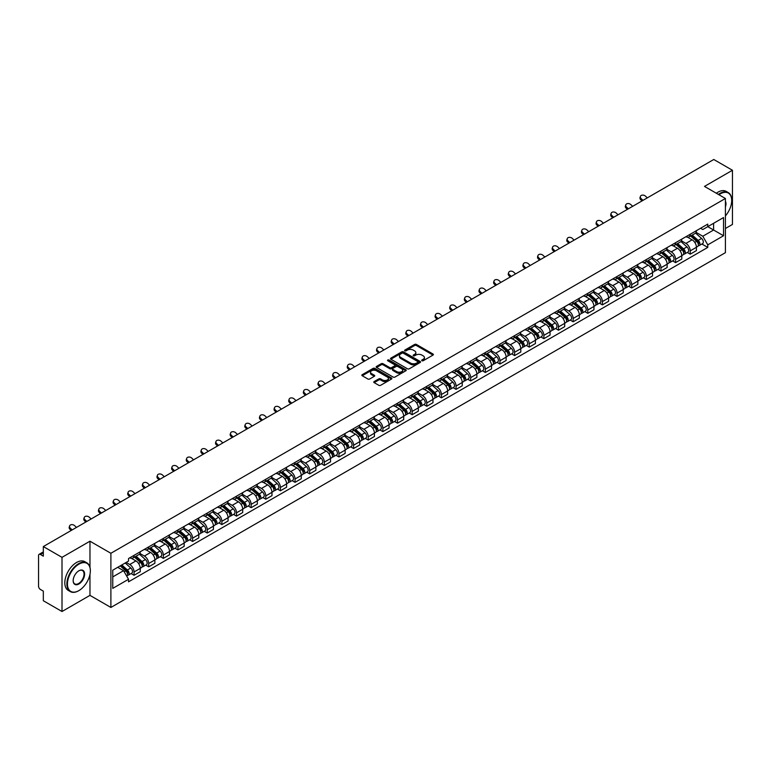 <?xml version="1.0" encoding="UTF-8"?>
<svg xmlns="http://www.w3.org/2000/svg" width="771" height="771" viewBox="0 0 771 771"><rect width="100%" height="100%" fill="white"/><g stroke="black" fill="none" stroke-linecap="round" stroke-linejoin="round"><path stroke-width="1.16" d="M421.93 360.732A0.916 0.53 0 0 0 423.221 360.732L433.003 355.084A1.301 0.752 0 0 0 433.389 354.554A1.301 0.752 0 0 0 433.003 354.024L416.427 344.454A1.301 0.752 0 0 0 414.586 344.454L404.804 350.101A0.916 0.53 0 0 0 406.086 350.844L407.358 350.111A4.163 2.409 0 0 1 413.246 350.111L414.634 350.911A4.163 2.409 0 0 1 415.848 352.617A4.163 2.409 0 0 1 414.634 354.313L413.362 355.046A0.916 0.53 0 0 0 414.653 355.788L415.916 355.055A4.163 2.409 0 0 1 421.814 355.055L423.192 355.855A4.163 2.409 0 0 1 424.416 357.561A4.163 2.409 0 0 1 423.192 359.257L421.93 359.99A0.916 0.53 0 0 0 421.93 360.732L421.93 359.99M374.157 381.558A1.301 0.752 0 0 0 373.771 382.098A1.301 0.752 0 0 0 374.157 382.628L378.812 385.307A1.301 0.752 0 0 0 380.652 385.307L391.514 379.033A1.301 0.752 0 0 0 391.899 378.503A1.301 0.752 0 0 0 391.514 377.973L374.937 368.403A1.301 0.752 0 0 0 373.097 368.403L362.235 374.677A1.301 0.752 0 0 0 361.85 375.207A1.301 0.752 0 0 0 362.235 375.737L367.844 378.985A1.301 0.752 0 0 0 369.695 378.985L374.34 376.296A1.301 0.752 0 0 0 374.725 375.766A1.301 0.752 0 0 0 374.34 375.236L371.555 373.627A3.479 2.014 0 0 1 370.533 372.2A3.479 2.014 0 0 1 372.682 370.35A3.479 2.014 0 0 1 376.479 370.784L387.399 377.086A3.479 2.014 0 0 1 388.411 378.503A3.479 2.014 0 0 1 386.261 380.363A3.479 2.014 0 0 1 382.464 379.93L380.652 378.879A1.301 0.752 0 0 0 378.812 378.879L374.157 381.558L374.157 382.628M110.889 553.279L89.966 541.203L62.008 557.346L43.33 546.562L713.782 159.491L732.45 170.266L704.492 186.409L725.415 198.484L110.889 553.279L110.889 607.452L725.415 252.657L725.415 198.484M407.445 368.779A1.301 0.752 0 0 0 409.285 368.779L420.156 362.505A1.301 0.752 0 0 0 420.542 361.975A1.301 0.752 0 0 0 420.156 361.435L403.58 351.865A1.301 0.752 0 0 0 401.739 351.865L390.868 358.139A1.301 0.752 0 0 0 390.492 358.669A1.301 0.752 0 0 0 390.868 359.209L407.445 368.779M388.054 360.934A0.916 0.53 0 0 1 388.979 361.059L388.979 359.98L405.835 369.704A1.301 0.752 0 0 1 406.221 370.234A1.301 0.752 0 0 1 405.835 370.774L394.974 377.048A1.301 0.752 0 0 1 393.123 377.048L376.547 367.468L376.547 366.408A1.301 0.752 0 0 0 376.171 366.938A1.301 0.752 0 0 0 376.547 367.468M376.547 366.408L381.202 363.729A1.301 0.752 0 0 1 383.042 363.729L389.769 367.603A1.301 0.752 0 0 0 391.61 367.603L394.694 365.82A1.301 0.752 0 0 0 395.07 365.29A1.301 0.752 0 0 0 394.694 364.76L387.697 360.722A0.916 0.53 0 0 1 388.979 359.98M62.008 557.346L62.008 611.509L43.33 600.734L43.33 591.145L40.429 589.468A2.65 1.532 -120 0 1 38.55 586.22L38.55 555.554A2.65 1.532 -120 0 1 39.099 554.339L43.33 551.901M725.415 228.495L732.45 224.438L732.45 170.266M62.008 611.509L89.966 595.366L110.889 607.452M43.33 546.562L43.33 556.151L40.429 554.474A2.65 1.532 -120 0 0 39.099 554.339M690.228 234.239A6.101 3.527 60 0 1 688.966 236.976L695.163 233.401A6.101 3.527 -120 0 0 696.425 230.664M681.439 240.812L685.911 243.395A6.101 3.527 60 0 1 690.228 250.864L696.425 247.289A6.101 3.527 -120 0 0 692.107 239.82L687.674 237.256M696.425 247.289L696.425 250.594L690.228 254.17L687.26 252.454M688.966 236.976A6.101 3.527 60 0 1 685.959 236.707M690.228 250.864L690.228 254.17M675.598 242.692A6.101 3.527 60 0 1 674.326 245.429L680.523 241.853A6.101 3.527 -120 0 0 681.786 239.116M672.63 260.906L675.598 262.622L681.786 259.046L681.786 255.741A6.101 3.527 -120 0 0 677.468 248.272L673.035 245.708M674.326 245.429A6.101 3.527 60 0 1 671.329 245.149M666.809 249.264L671.281 251.847A6.101 3.527 60 0 1 675.598 259.316L675.598 262.622M660.959 251.134A6.101 3.527 60 0 1 659.697 253.881L665.884 250.305A6.101 3.527 -120 0 0 667.146 247.568M657.991 269.358L660.959 271.074L667.146 267.498L667.146 264.193A6.101 3.527 -120 0 0 662.838 256.714L658.405 254.16M659.697 253.881A6.101 3.527 60 0 1 656.69 253.601M652.17 257.707L656.641 260.29A6.101 3.527 60 0 1 660.959 267.768L660.959 271.074M646.32 259.586A6.101 3.527 60 0 1 645.057 262.333L651.254 258.757A6.101 3.527 -120 0 0 652.517 256.011M643.351 277.811L646.32 279.526L652.517 275.951L652.517 272.645A6.101 3.527 -120 0 0 648.199 265.166L643.766 262.612M645.057 262.333A6.101 3.527 60 0 1 642.05 262.053M637.53 266.159L642.002 268.742A6.101 3.527 60 0 1 646.32 276.22L646.32 279.526M631.69 268.038A6.101 3.527 60 0 1 630.418 270.775L636.615 267.2A6.101 3.527 -120 0 0 637.877 264.463M628.722 286.263L631.69 287.969L637.877 284.393L637.877 281.097A6.101 3.527 -120 0 0 633.56 273.618L629.126 271.055M630.418 270.775A6.101 3.527 60 0 1 627.421 270.505M622.901 274.611L627.372 277.194A6.101 3.527 60 0 1 631.69 284.672L631.69 287.969M617.051 276.49A6.101 3.527 60 0 1 615.788 279.227L621.975 275.652A6.101 3.527 -120 0 0 623.238 272.915M614.082 294.705L617.051 296.421L623.238 292.845L623.238 289.539A6.101 3.527 -120 0 0 618.93 282.07L614.497 279.507M615.788 279.227A6.101 3.527 60 0 1 612.781 278.957M608.261 283.063L612.733 285.646A6.101 3.527 60 0 1 617.051 293.115L617.051 296.421M602.411 284.942A6.101 3.527 60 0 1 601.149 287.679L607.346 284.104A6.101 3.527 -120 0 0 608.608 281.367M599.443 303.157L602.411 304.873L608.608 301.297L608.608 297.991A6.101 3.527 -120 0 0 604.291 290.522L599.857 287.959M601.149 287.679A6.101 3.527 60 0 1 598.142 287.4M593.622 291.515L598.094 294.098A6.101 3.527 60 0 1 602.411 301.567L602.411 304.873M587.781 293.385A6.101 3.527 60 0 1 586.509 296.131L592.706 292.556A6.101 3.527 -120 0 0 593.969 289.809M584.813 311.609L587.781 313.325L593.969 309.749L593.969 306.444A6.101 3.527 -120 0 0 589.651 298.965L585.218 296.411M586.509 296.131A6.101 3.527 60 0 1 583.512 295.852M578.992 299.958L583.464 302.54A6.101 3.527 60 0 1 587.781 310.019L587.781 313.325M573.142 301.837A6.101 3.527 60 0 1 571.88 304.584L578.067 301.008A6.101 3.527 -120 0 0 579.329 298.261M570.174 320.061L573.142 321.777L579.329 318.201L579.329 314.896A6.101 3.527 -120 0 0 575.021 307.417L570.588 304.863M571.88 304.584A6.101 3.527 60 0 1 568.873 304.304M564.353 308.41L568.825 310.992A6.101 3.527 60 0 1 573.142 318.471L573.142 321.777M558.503 310.289A6.101 3.527 60 0 1 557.24 313.026L563.437 309.45A6.101 3.527 -120 0 0 564.7 306.713M555.534 328.504L558.503 330.219L564.7 326.644L564.7 323.348A6.101 3.527 -120 0 0 560.382 315.869L555.949 313.305M557.24 313.026A6.101 3.527 60 0 1 554.233 312.756M549.713 316.862L554.195 319.445A6.101 3.527 60 0 1 558.503 326.923L558.503 330.219M543.873 318.741A6.101 3.527 60 0 1 542.611 321.478L548.798 317.903A6.101 3.527 -120 0 0 550.06 315.166M540.905 336.956L543.873 338.671L550.06 335.096L550.06 331.79A6.101 3.527 -120 0 0 545.743 324.321L541.309 321.758M542.611 321.478A6.101 3.527 60 0 1 539.604 321.208M535.084 325.314L539.555 327.897A6.101 3.527 60 0 1 543.873 335.366L543.873 338.671M529.234 327.193A6.101 3.527 60 0 1 527.971 329.93L534.158 326.355A6.101 3.527 -120 0 0 535.421 323.618M526.265 345.408L529.234 347.123L535.431 343.548L535.431 340.242A6.101 3.527 -120 0 0 531.113 332.773L526.68 330.21M527.971 329.93A6.101 3.527 60 0 1 524.964 329.651M520.444 333.766L524.916 336.339A6.101 3.527 60 0 1 529.234 343.818L529.234 347.123M514.594 335.636A6.101 3.527 60 0 1 513.332 338.382L519.529 334.807A6.101 3.527 -120 0 0 520.791 332.06M511.626 353.86L514.594 355.576L520.791 352L520.791 348.694A6.101 3.527 -120 0 0 516.474 341.216L512.04 338.662M513.332 338.382A6.101 3.527 60 0 1 510.325 338.103M505.805 342.208L510.286 344.791A6.101 3.527 60 0 1 514.594 352.27L514.594 355.576M499.965 344.088A6.101 3.527 60 0 1 498.702 346.825L504.889 343.249A6.101 3.527 -120 0 0 506.152 340.512M496.996 362.312L499.965 364.028L506.152 360.452L506.152 357.146A6.101 3.527 -120 0 0 501.834 349.668L497.411 347.114M498.702 346.825A6.101 3.527 60 0 1 495.695 346.555M491.175 350.66L495.647 353.243A6.101 3.527 60 0 1 499.965 360.722L499.965 364.028M485.325 352.54A6.101 3.527 60 0 1 484.063 355.277L490.25 351.701A6.101 3.527 -120 0 0 491.522 348.964M482.357 370.755L485.325 372.47L491.522 368.895L491.522 365.589A6.101 3.527 -120 0 0 487.205 358.12L482.771 355.556M484.063 355.277A6.101 3.527 60 0 1 481.056 355.007M476.536 359.113L481.008 361.695A6.101 3.527 60 0 1 485.325 369.164L485.325 372.47M470.686 360.992A6.101 3.527 60 0 1 469.423 363.729L475.62 360.153A6.101 3.527 -120 0 0 476.883 357.416M467.718 379.207L470.686 380.922L476.883 377.347L476.883 374.041A6.101 3.527 -120 0 0 472.565 366.572L468.132 364.008M469.423 363.729A6.101 3.527 60 0 1 466.416 363.449M461.906 367.565L466.378 370.147A6.101 3.527 60 0 1 470.686 377.617L470.686 380.922M456.056 369.444A6.101 3.527 60 0 1 454.794 372.181L460.981 368.605A6.101 3.527 -120 0 0 462.243 365.868M453.088 387.659L456.056 389.374L462.243 385.799L462.243 382.493A6.101 3.527 -120 0 0 457.926 375.014L453.502 372.46M454.794 372.181A6.101 3.527 60 0 1 451.787 371.901M447.267 376.007L451.739 378.59A6.101 3.527 60 0 1 456.056 386.069L456.056 389.374M441.417 377.886A6.101 3.527 60 0 1 440.154 380.633L446.342 377.058A6.101 3.527 -120 0 0 447.614 374.311M438.448 396.111L441.417 397.826L447.614 394.251L447.614 390.945A6.101 3.527 -120 0 0 443.296 383.466L438.863 380.913M440.154 380.633A6.101 3.527 60 0 1 437.147 380.354M432.627 384.459L437.099 387.042A6.101 3.527 60 0 1 441.417 394.521L441.417 397.826M426.777 386.338A6.101 3.527 60 0 1 425.515 389.076L431.712 385.5A6.101 3.527 -120 0 0 432.974 382.763M423.809 404.563L426.777 406.269L432.974 402.703L432.974 399.397A6.101 3.527 -120 0 0 428.657 391.919L424.223 389.365M425.515 389.076A6.101 3.527 60 0 1 422.508 388.806M417.998 392.911L422.469 395.494A6.101 3.527 60 0 1 426.777 402.973L426.777 406.269M412.148 394.791A6.101 3.527 60 0 1 410.885 397.528L417.072 393.952A6.101 3.527 -120 0 0 418.335 391.215M409.179 413.005L412.148 414.721L418.335 411.145L418.335 407.84A6.101 3.527 -120 0 0 414.017 400.371L409.594 397.807M410.885 397.528A6.101 3.527 60 0 1 407.878 397.258M403.358 401.363L407.83 403.946A6.101 3.527 60 0 1 412.148 411.415L412.148 414.721M397.508 403.243A6.101 3.527 60 0 1 396.246 405.98L402.433 402.404A6.101 3.527 -120 0 0 403.705 399.667M394.54 421.458L397.508 423.173L403.705 419.597L403.705 416.292A6.101 3.527 -120 0 0 399.388 408.823L394.954 406.259M396.246 405.98A6.101 3.527 60 0 1 393.239 405.7M388.719 409.815L393.191 412.398A6.101 3.527 60 0 1 397.508 419.867L397.508 423.173M382.869 411.685A6.101 3.527 60 0 1 381.606 414.432L387.803 410.856A6.101 3.527 -120 0 0 389.066 408.119M379.901 429.91L382.869 431.625L389.066 428.05L389.066 424.744A6.101 3.527 -120 0 0 384.748 417.265L380.315 414.711M381.606 414.432A6.101 3.527 60 0 1 378.6 414.152M374.089 418.258L378.561 420.841A6.101 3.527 60 0 1 382.869 428.319L382.869 431.625M368.239 420.137A6.101 3.527 60 0 1 366.977 422.884L373.164 419.308A6.101 3.527 -120 0 0 374.427 416.562M365.271 438.362L368.239 440.077L374.427 436.502L374.427 433.196A6.101 3.527 -120 0 0 370.109 425.717L365.685 423.163M366.977 422.884A6.101 3.527 60 0 1 363.97 422.604M359.45 426.71L363.922 429.293A6.101 3.527 60 0 1 368.239 436.772L368.239 440.077M353.6 428.589A6.101 3.527 60 0 1 352.337 431.326L358.525 427.751A6.101 3.527 -120 0 0 359.797 425.014M350.632 446.814L353.6 448.52L359.797 444.944L359.797 441.648A6.101 3.527 -120 0 0 355.479 434.169L351.046 431.606M352.337 431.326A6.101 3.527 60 0 1 349.33 431.056M344.81 435.162L349.282 437.745A6.101 3.527 60 0 1 353.6 445.224L353.6 448.52M338.961 437.041A6.101 3.527 60 0 1 337.698 439.778L343.895 436.203A6.101 3.527 -120 0 0 345.157 433.466M335.992 455.256L338.961 456.972L345.157 453.396L345.157 450.091A6.101 3.527 -120 0 0 340.84 442.621L336.407 440.058M337.698 439.778A6.101 3.527 60 0 1 334.701 439.509M330.181 443.614L334.653 446.197A6.101 3.527 60 0 1 338.961 453.666L338.961 456.972M324.331 445.493A6.101 3.527 60 0 1 323.068 448.23L329.256 444.655A6.101 3.527 -120 0 0 330.518 441.918M321.362 463.708L324.331 465.424L330.518 461.848L330.518 458.543A6.101 3.527 -120 0 0 326.2 451.074L321.777 448.51M323.068 448.23A6.101 3.527 60 0 1 320.061 447.951M315.541 452.066L320.013 454.649A6.101 3.527 60 0 1 324.331 462.118L324.331 465.424M309.691 453.936A6.101 3.527 60 0 1 308.429 456.683L314.616 453.107A6.101 3.527 -120 0 0 315.888 450.36M306.723 472.16L309.691 473.876L315.888 470.3L315.888 466.995A6.101 3.527 -120 0 0 311.571 459.516L307.137 456.962M308.429 456.683A6.101 3.527 60 0 1 305.422 456.403M300.902 460.509L305.374 463.092A6.101 3.527 60 0 1 309.691 470.57L309.691 473.876M295.052 462.388A6.101 3.527 60 0 1 293.79 465.135L299.986 461.559A6.101 3.527 -120 0 0 301.249 458.812M292.084 480.612L295.052 482.328L301.249 478.752L301.249 475.447A6.101 3.527 -120 0 0 296.931 467.968L292.498 465.414M293.79 465.135A6.101 3.527 60 0 1 290.792 464.855M286.272 468.961L290.744 471.544A6.101 3.527 60 0 1 295.052 479.022L295.052 482.328M280.422 470.84A6.101 3.527 60 0 1 279.16 473.577L285.347 470.002A6.101 3.527 -120 0 0 286.61 467.265M277.454 489.055L280.422 490.77L286.61 487.195L286.61 483.899A6.101 3.527 -120 0 0 282.302 476.42L277.868 473.857M279.16 473.577A6.101 3.527 60 0 1 276.153 473.307M271.633 477.413L276.105 479.996A6.101 3.527 60 0 1 280.422 487.474L280.422 490.77M265.783 479.292A6.101 3.527 60 0 1 264.52 482.029L270.708 478.454A6.101 3.527 -120 0 0 271.98 475.717M262.815 497.507L265.783 499.223L271.98 495.647L271.98 492.341A6.101 3.527 -120 0 0 267.662 484.872L263.229 482.309M264.52 482.029A6.101 3.527 60 0 1 261.514 481.759M256.994 485.865L261.465 488.448A6.101 3.527 60 0 1 265.783 495.917L265.783 499.223M251.144 487.744A6.101 3.527 60 0 1 249.881 490.481L256.078 486.906A6.101 3.527 -120 0 0 257.341 484.169M248.175 505.959L251.144 507.675L257.341 504.099L257.341 500.793A6.101 3.527 -120 0 0 253.023 493.324L248.59 490.761M249.881 490.481A6.101 3.527 60 0 1 246.884 490.202M242.364 494.317L246.836 496.89A6.101 3.527 60 0 1 251.144 504.369L251.144 507.675M236.514 496.187A6.101 3.527 60 0 1 235.251 498.933L241.439 495.358A6.101 3.527 -120 0 0 242.701 492.611M233.546 514.411L236.514 516.127L242.701 512.551L242.701 509.245A6.101 3.527 -120 0 0 238.393 501.767L233.96 499.213M235.251 498.933A6.101 3.527 60 0 1 232.244 498.654M227.724 502.759L232.196 505.342A6.101 3.527 60 0 1 236.514 512.821L236.514 516.127M221.875 504.639A6.101 3.527 60 0 1 220.612 507.376L226.809 503.81A6.101 3.527 -120 0 0 228.071 501.063M218.906 522.863L221.875 524.579L228.071 521.003L228.071 517.698A6.101 3.527 -120 0 0 223.754 510.219L219.321 507.665M220.612 507.376A6.101 3.527 60 0 1 217.605 507.106M213.085 511.212L217.557 513.794A6.101 3.527 60 0 1 221.875 521.273L221.875 524.579M207.235 513.091A6.101 3.527 60 0 1 205.973 515.828L212.17 512.252A6.101 3.527 -120 0 0 213.432 509.515M204.267 531.306L207.245 533.021L213.432 529.446L213.432 526.15A6.101 3.527 -120 0 0 209.114 518.671L204.681 516.107M205.973 515.828A6.101 3.527 60 0 1 202.975 515.558M198.455 519.664L202.927 522.246A6.101 3.527 60 0 1 207.245 529.716L207.245 533.021M192.605 521.543A6.101 3.527 60 0 1 191.343 524.28L197.53 520.704A6.101 3.527 -120 0 0 198.793 517.967M189.637 539.758L192.605 541.473L198.793 537.898L198.793 534.592A6.101 3.527 -120 0 0 194.485 527.123L190.051 524.559M191.343 524.28A6.101 3.527 60 0 1 188.336 524.001M183.816 528.116L188.288 530.699A6.101 3.527 60 0 1 192.605 538.168L192.605 541.473M177.966 529.995A6.101 3.527 60 0 1 176.704 532.732L182.9 529.157A6.101 3.527 -120 0 0 184.163 526.42M174.998 548.21L177.966 549.925L184.163 546.35L184.163 543.044A6.101 3.527 -120 0 0 179.845 535.566L175.412 533.012M176.704 532.732A6.101 3.527 60 0 1 173.697 532.453M169.177 536.558L173.648 539.141A6.101 3.527 60 0 1 177.966 546.62L177.966 549.925M163.336 538.437A6.101 3.527 60 0 1 162.064 541.184L168.261 537.609A6.101 3.527 -120 0 0 169.524 534.862M160.358 556.662L163.336 558.377L169.524 554.802L169.524 551.496A6.101 3.527 -120 0 0 165.206 544.018L160.773 541.464M162.064 541.184A6.101 3.527 60 0 1 159.067 540.905M154.547 545.01L159.019 547.593A6.101 3.527 60 0 1 163.336 555.072L163.336 558.377M148.697 546.89A6.101 3.527 60 0 1 147.434 549.627L153.622 546.051A6.101 3.527 -120 0 0 154.884 543.314M145.729 565.114L148.697 566.82L154.884 563.254L154.884 559.948A6.101 3.527 -120 0 0 150.576 552.47L146.143 549.916M147.434 549.627A6.101 3.527 60 0 1 144.428 549.357M139.908 553.462L144.379 556.045A6.101 3.527 60 0 1 148.697 563.524L148.697 566.82M134.058 555.342A6.101 3.527 60 0 1 132.795 558.079L138.992 554.503A6.101 3.527 -120 0 0 140.255 551.766M131.089 573.557L134.058 575.272L140.255 571.697L140.255 568.391A6.101 3.527 -120 0 0 135.937 560.922L131.504 558.358M132.795 558.079A6.101 3.527 60 0 1 129.788 557.809M126.174 562.435L129.74 564.497A6.101 3.527 60 0 1 134.058 571.966L134.058 575.272M700.598 228.255L702.805 229.527L723.535 217.557L713.589 223.301L713.589 230.018L702.805 236.244L696.078 232.36M112.759 576.901L123.553 570.675L128.526 579.281L112.759 588.379L112.759 570.183L128.526 561.086L128.526 558.532L707.778 224.11L707.778 226.655L723.535 235.753L707.778 244.86L702.805 236.244M723.535 217.557L723.535 235.753M128.526 579.281L128.526 581.826L707.778 247.404L707.778 244.86M89.966 541.203L89.966 567.273M89.966 574.356L89.966 595.366M123.553 570.675L117.732 567.311M701.899 244.012L707.778 247.404M422.296 360.867L423.192 360.346A4.163 2.409 0 0 0 424.416 358.64L424.416 357.561M415.848 352.617L415.848 353.696A4.163 2.409 0 0 1 414.634 355.392L413.728 355.923M432.984 355.094L416.427 345.533A1.301 0.752 0 0 0 414.586 345.533L405.16 350.969M420.156 361.435L420.156 362.505L403.58 352.954A1.301 0.752 0 0 0 401.739 352.954L390.887 359.219M417.853 362.341A0.916 0.53 0 0 0 417.853 361.599L403.3 353.195A0.916 0.53 0 0 0 402.019 353.195L400.679 353.966A4.163 2.409 0 0 0 399.455 355.672A4.163 2.409 0 0 0 400.679 357.368L410.625 363.112A4.163 2.409 0 0 0 416.523 363.112L417.853 362.341L417.853 363.43A0.916 0.53 0 0 0 418.123 363.054L418.123 361.975M399.455 355.672L399.455 356.751A4.163 2.409 0 0 0 400.679 358.457L400.679 357.368M417.853 363.43L416.523 364.201A4.163 2.409 0 0 1 410.625 364.201L400.679 358.457M376.566 367.488L381.202 364.808L381.202 363.729M395.07 365.29L395.07 366.379A1.301 0.752 0 0 1 394.694 366.909L391.61 368.692A1.301 0.752 0 0 1 389.769 368.692L383.042 364.808A1.301 0.752 0 0 0 381.202 364.808M388.979 361.059L405.816 370.784M396.737 371.632A3.479 2.014 0 0 0 400.535 372.065A3.479 2.014 0 0 0 402.693 370.215A3.479 2.014 0 0 0 401.672 368.789L397.826 366.572A1.301 0.752 0 0 0 395.986 366.572L392.902 368.355A1.301 0.752 0 0 0 392.516 368.885A1.301 0.752 0 0 0 392.902 369.415L396.737 371.632L396.737 372.721A3.479 2.014 0 0 0 400.535 373.154A3.479 2.014 0 0 0 402.693 371.294L402.693 370.215M392.516 368.885L392.516 369.964A1.301 0.752 0 0 0 392.902 370.494L392.902 369.415M396.737 372.721L392.902 370.494M388.411 378.503L388.411 379.592A3.479 2.014 0 0 1 386.261 381.443A3.479 2.014 0 0 1 382.464 381.009L380.652 379.958A1.301 0.752 0 0 0 378.812 379.958L374.176 382.638M370.533 372.2L370.533 373.289A3.479 2.014 0 0 0 371.555 374.706L371.555 373.627M374.34 375.236L374.34 376.296L371.555 374.706M391.495 379.043L374.937 369.482A1.301 0.752 0 0 0 373.097 369.482L362.245 375.747M690.652 236.003L696.618 241.323A3.315 1.918 60 0 1 697.659 246.46L696.425 247.173M690.816 236.148L693.621 237.767M691.259 235.656L697.89 241.583A1.59 0.916 60 0 1 698.391 244.041A1.59 0.916 60 0 1 698.247 244.099M692.252 235.088L698.208 240.407A3.315 1.918 60 0 1 699.258 245.535A3.315 1.918 60 0 1 698.256 245.641M695.577 233.083L701.591 238.451A3.315 1.918 60 0 1 702.632 243.588L699.258 245.535M647.312 197.868L645.462 196.133A3.055 2.207 17.7 0 0 642.513 195.092A3.055 2.207 17.7 0 0 640.393 196.451A3.055 2.207 17.7 0 0 641.144 198.619L640.788 199.756A3.055 2.207 -162.3 0 1 640.036 197.588L640.393 196.451M642.995 200.354L641.144 198.619M640.788 199.756L642.021 200.913M676.022 244.455L681.978 249.775A3.315 1.918 60 0 1 683.019 254.902L681.786 255.615M676.177 244.6L678.981 246.219M676.62 244.108L683.26 250.026A1.59 0.916 60 0 1 683.752 252.493A1.59 0.916 60 0 1 683.607 252.551M677.613 243.53L683.578 248.86A3.315 1.918 60 0 1 684.619 253.987A3.315 1.918 60 0 1 683.617 254.093M680.938 241.535L686.951 246.903A3.315 1.918 60 0 1 687.992 252.03L684.619 253.987M661.383 252.907L667.349 258.227A3.315 1.918 60 0 1 668.39 263.354L667.146 264.067M661.537 253.042L664.351 254.661M661.981 252.56L668.621 258.478A1.59 0.916 60 0 1 669.122 260.945A1.59 0.916 60 0 1 668.977 261.003M662.973 251.982L668.939 257.302A3.315 1.918 60 0 1 669.98 262.439A3.315 1.918 60 0 1 668.977 262.545M666.298 249.987L672.322 255.355A3.315 1.918 60 0 1 673.362 260.482L669.98 262.439M632.673 206.31L630.823 204.585A3.055 2.207 17.7 0 0 627.883 203.534A3.055 2.207 17.7 0 0 625.763 204.903A3.055 2.207 17.7 0 0 626.505 207.071L626.148 208.209A3.055 2.207 -162.3 0 1 625.397 206.03L625.763 204.903M628.355 208.806L626.505 207.071M626.148 208.209L627.382 209.365M618.034 214.762L616.193 213.037A3.055 2.207 17.7 0 0 613.244 211.986A3.055 2.207 17.7 0 0 611.124 213.345A3.055 2.207 17.7 0 0 611.875 215.523L611.509 216.661A3.055 2.207 -162.3 0 1 610.757 214.483L611.124 213.345M613.726 217.258L611.875 215.523M611.509 216.661L612.752 217.817M725.415 215.919A16.191 9.348 120 0 0 731.698 200.489A16.191 9.348 120 0 0 720.249 193.887A16.191 9.348 120 0 0 718.919 194.745M718.389 194.437A16.586 9.58 -60 0 1 719.969 193.396A16.586 9.58 -60 0 1 728.267 192.577A16.586 9.58 -60 0 1 731.698 200.171A16.586 9.58 -60 0 1 731.698 200.335M725.415 201.26A8.095 4.674 -60 0 1 725.415 206.975M716.326 193.242A16.586 9.58 -60 0 1 717.907 192.201A16.586 9.58 -60 0 1 726.205 191.381L728.267 192.577M78.613 590.769L78.893 590.605A16.191 9.348 120 0 0 90.342 570.781A16.191 9.348 120 0 0 78.893 564.17A16.191 9.348 120 0 0 67.443 583.994A16.191 9.348 120 0 0 78.893 590.605L78.613 590.769A16.586 9.58 -60 0 1 70.315 591.588A16.586 9.58 -60 0 1 67.781 578.298A16.586 9.58 -60 0 1 78.613 563.678A16.586 9.58 -60 0 1 86.901 562.859A16.586 9.58 -60 0 1 90.342 570.453A16.586 9.58 -60 0 1 90.342 570.617M78.893 570.781L78.893 570.781A8.095 4.674 -60 0 1 84.617 574.087A8.095 4.674 -60 0 1 78.893 583.994A8.095 4.674 -60 0 1 73.168 580.688A8.095 4.674 -60 0 1 78.893 570.781L78.893 570.781M73.168 580.524A7.7 4.443 120 0 0 74.768 583.888A7.7 4.443 120 0 0 78.613 583.512A7.7 4.443 120 0 0 83.634 576.727A7.7 4.443 120 0 0 82.458 570.559A7.7 4.443 120 0 0 78.748 570.858M70.315 591.588L68.253 590.393A16.586 9.58 -60 0 1 65.708 577.103A16.586 9.58 -60 0 1 76.551 562.493A16.586 9.58 -60 0 1 84.839 561.673L86.901 562.859M646.744 261.35L652.709 266.679A3.315 1.918 60 0 1 653.75 271.806L652.517 272.52M646.908 261.494L649.712 263.113M647.351 261.003L653.981 266.93A1.59 0.916 60 0 1 654.483 269.387A1.59 0.916 60 0 1 654.338 269.445M648.344 260.434L654.309 265.754A3.315 1.918 60 0 1 655.35 270.881A3.315 1.918 60 0 1 654.348 270.987M651.668 258.439L657.682 263.807A3.315 1.918 60 0 1 658.723 268.934L655.35 270.881M632.114 269.802L638.07 275.122A3.315 1.918 60 0 1 639.111 280.259L637.877 280.972M632.268 269.946L635.073 271.565M632.712 269.455L639.352 275.382A1.59 0.916 60 0 1 639.843 277.839A1.59 0.916 60 0 1 639.699 277.897M633.704 268.886L639.67 274.206A3.315 1.918 60 0 1 640.711 279.333A3.315 1.918 60 0 1 639.708 279.439M637.029 266.891L643.043 272.259A3.315 1.918 60 0 1 644.084 277.387L640.711 279.333M617.475 278.254L623.44 283.574A3.315 1.918 60 0 1 624.481 288.701L623.238 289.424M617.629 278.398L620.443 280.018M618.072 277.907L624.712 283.824A1.59 0.916 60 0 1 625.214 286.292A1.59 0.916 60 0 1 625.069 286.349M619.065 277.338L625.03 282.658A3.315 1.918 60 0 1 626.071 287.785A3.315 1.918 60 0 1 625.069 287.891M622.39 275.334L628.413 280.702A3.315 1.918 60 0 1 629.454 285.839L626.071 287.785M603.404 223.214L601.553 221.479A3.055 2.207 17.7 0 0 598.604 220.439A3.055 2.207 17.7 0 0 596.484 221.797A3.055 2.207 17.7 0 0 597.236 223.976L596.879 225.113A3.055 2.207 -162.3 0 1 596.128 222.935L596.484 221.797M599.086 225.71L597.236 223.976M596.879 225.113L598.113 226.269M588.765 231.666L586.914 229.931A3.055 2.207 17.7 0 0 583.975 228.891A3.055 2.207 17.7 0 0 581.854 230.25A3.055 2.207 17.7 0 0 582.606 232.428L582.24 233.555A3.055 2.207 -162.3 0 1 581.488 231.387L581.854 230.25M584.447 234.153L582.606 232.428M582.24 233.555L583.474 234.721M574.125 240.118L572.284 238.384A3.055 2.207 17.7 0 0 569.335 237.333A3.055 2.207 17.7 0 0 567.215 238.702A3.055 2.207 17.7 0 0 567.967 240.87L567.601 242.007A3.055 2.207 -162.3 0 1 566.849 239.839L567.215 238.702M569.817 242.605L567.967 240.87M567.601 242.007L568.844 243.164M602.835 286.706L608.801 292.026A3.315 1.918 60 0 1 609.842 297.153L608.608 297.866M602.999 286.841L605.804 288.47M603.442 286.359L610.073 292.276A1.59 0.916 60 0 1 610.574 294.744A1.59 0.916 60 0 1 610.43 294.801M604.435 285.781L610.401 291.101A3.315 1.918 60 0 1 611.442 296.237A3.315 1.918 60 0 1 610.439 296.343M607.76 283.786L613.774 289.154A3.315 1.918 60 0 1 614.815 294.281L611.442 296.237M559.495 248.561L557.645 246.836A3.055 2.207 17.7 0 0 554.696 245.785A3.055 2.207 17.7 0 0 552.576 247.154A3.055 2.207 17.7 0 0 553.327 249.322L552.971 250.459A3.055 2.207 -162.3 0 1 552.219 248.281L552.576 247.154M555.178 251.057L553.327 249.322M552.971 250.459L554.204 251.616M588.206 295.158L594.162 300.478A3.315 1.918 60 0 1 595.202 305.605L593.969 306.318M588.36 295.293L591.164 296.912M588.803 294.811L595.443 300.729A1.59 0.916 60 0 1 595.935 303.186A1.59 0.916 60 0 1 595.79 303.244M589.796 294.233L595.761 299.553A3.315 1.918 60 0 1 596.802 304.68A3.315 1.918 60 0 1 595.8 304.796M593.121 292.238L599.134 297.606A3.315 1.918 60 0 1 600.175 302.733L596.802 304.68M544.856 257.013L543.006 255.278A3.055 2.207 17.7 0 0 540.066 254.237A3.055 2.207 17.7 0 0 537.946 255.596A3.055 2.207 17.7 0 0 538.698 257.774L538.331 258.911A3.055 2.207 -162.3 0 1 537.58 256.733L537.946 255.596M540.538 259.509L538.698 257.774M538.331 258.911L539.565 260.068M573.566 303.601L579.532 308.93A3.315 1.918 60 0 1 580.573 314.057L579.329 314.77M573.72 303.745L576.535 305.364M574.164 303.254L580.804 309.181A1.59 0.916 60 0 1 581.305 311.638A1.59 0.916 60 0 1 581.161 311.696M575.156 302.685L581.122 308.005A3.315 1.918 60 0 1 582.163 313.132A3.315 1.918 60 0 1 581.161 313.238M578.481 300.69L584.505 306.058A3.315 1.918 60 0 1 585.546 311.185L582.163 313.132M530.217 265.465L528.376 263.73A3.055 2.207 17.7 0 0 525.427 262.689A3.055 2.207 17.7 0 0 523.307 264.048A3.055 2.207 17.7 0 0 524.058 266.226L523.692 267.364A3.055 2.207 -162.3 0 1 522.95 265.185L523.307 264.048M525.909 267.951L524.058 266.226M523.692 267.364L524.935 268.52M558.927 312.053L564.892 317.373A3.315 1.918 60 0 1 565.933 322.509L564.7 323.222M559.091 312.197L561.895 313.816M559.534 311.706L566.165 317.633A1.59 0.916 60 0 1 566.666 320.09A1.59 0.916 60 0 1 566.521 320.148M560.527 311.137L566.492 316.457A3.315 1.918 60 0 1 567.533 321.584A3.315 1.918 60 0 1 566.531 321.69M563.852 309.142L569.865 314.51A3.315 1.918 60 0 1 570.906 319.637L567.533 321.584M515.587 273.917L513.737 272.182A3.055 2.207 17.7 0 0 510.788 271.141A3.055 2.207 17.7 0 0 508.667 272.5A3.055 2.207 17.7 0 0 509.419 274.678L509.062 275.806A3.055 2.207 -162.3 0 1 508.311 273.638L508.667 272.5M511.269 276.404L509.419 274.678M509.062 275.806L510.296 276.972M544.297 320.505L550.253 325.825A3.315 1.918 60 0 1 551.294 330.952L550.06 331.675M544.451 320.649L547.256 322.268M544.895 320.158L551.535 326.075A1.59 0.916 60 0 1 552.026 328.542A1.59 0.916 60 0 1 551.882 328.6M545.887 319.579L551.853 324.909A3.315 1.918 60 0 1 552.894 330.036A3.315 1.918 60 0 1 551.891 330.142M549.212 317.585L555.226 322.953A3.315 1.918 60 0 1 556.267 328.089L552.894 330.036M500.948 282.359L499.097 280.634A3.055 2.207 17.7 0 0 496.158 279.584A3.055 2.207 17.7 0 0 494.038 280.952A3.055 2.207 17.7 0 0 494.789 283.121L494.423 284.258A3.055 2.207 -162.3 0 1 493.671 282.09L494.038 280.952M496.63 284.856L494.789 283.121M494.423 284.258L495.657 285.415M529.658 328.957L535.623 334.277A3.315 1.918 60 0 1 536.664 339.404L535.421 340.117M529.812 329.092L532.626 330.72M530.255 328.61L536.895 334.527A1.59 0.916 60 0 1 537.397 336.994A1.59 0.916 60 0 1 537.252 337.052M531.248 328.032L537.214 333.351A3.315 1.918 60 0 1 538.254 338.488A3.315 1.918 60 0 1 537.252 338.594M534.573 326.037L540.596 331.405A3.315 1.918 60 0 1 541.637 336.532L538.254 338.488M486.308 290.812L484.467 289.086A3.055 2.207 17.7 0 0 481.518 288.036A3.055 2.207 17.7 0 0 479.398 289.404A3.055 2.207 17.7 0 0 480.15 291.573L479.784 292.71A3.055 2.207 -162.3 0 1 479.042 290.532L479.398 289.404M482 293.308L480.15 291.573M479.784 292.71L481.027 293.867M515.018 337.409L520.984 342.729A3.315 1.918 60 0 1 522.025 347.856L520.791 348.569M515.182 337.544L517.987 339.163M515.626 337.062L522.256 342.979A1.59 0.916 60 0 1 522.757 345.437A1.59 0.916 60 0 1 522.613 345.495M516.618 336.484L522.584 341.804A3.315 1.918 60 0 1 523.625 346.931A3.315 1.918 60 0 1 522.622 347.046M519.943 334.489L525.957 339.857A3.315 1.918 60 0 1 526.998 344.984L523.625 346.931M471.679 299.264L469.828 297.529A3.055 2.207 17.7 0 0 466.879 296.488A3.055 2.207 17.7 0 0 464.768 297.847A3.055 2.207 17.7 0 0 465.511 300.025L465.154 301.162A3.055 2.207 -162.3 0 1 464.402 298.984L464.768 297.847M467.361 301.76L465.511 300.025M465.154 301.162L466.388 302.319M500.389 345.851L506.345 351.181A3.315 1.918 60 0 1 507.385 356.308L506.152 357.021M500.543 345.996L503.347 347.615M500.986 345.504L507.626 351.431A1.59 0.916 60 0 1 508.118 353.889A1.59 0.916 60 0 1 507.973 353.947M501.979 344.936L507.944 350.256A3.315 1.918 60 0 1 508.985 355.383A3.315 1.918 60 0 1 507.983 355.489M505.304 342.941L511.318 348.309A3.315 1.918 60 0 1 512.358 353.436L508.985 355.383M457.039 307.716L455.189 305.981A3.055 2.207 17.7 0 0 452.249 304.94A3.055 2.207 17.7 0 0 450.129 306.299A3.055 2.207 17.7 0 0 450.881 308.477L450.515 309.614A3.055 2.207 -162.3 0 1 449.763 307.436L450.129 306.299M452.722 310.202L450.881 308.477M450.515 309.614L451.748 310.771M485.749 354.303L491.715 359.623A3.315 1.918 60 0 1 492.756 364.76L491.512 365.473M485.903 354.448L488.718 356.067M486.347 353.956L492.987 359.884A1.59 0.916 60 0 1 493.488 362.341A1.59 0.916 60 0 1 493.344 362.399M487.339 353.388L493.305 358.708A3.315 1.918 60 0 1 494.346 363.835A3.315 1.918 60 0 1 493.344 363.941M490.664 351.383L496.688 356.751A3.315 1.918 60 0 1 497.729 361.888L494.346 363.835M442.409 316.168L440.559 314.433A3.055 2.207 17.7 0 0 437.61 313.392A3.055 2.207 17.7 0 0 435.49 314.751A3.055 2.207 17.7 0 0 436.241 316.929L435.875 318.057A3.055 2.207 -162.3 0 1 435.133 315.888L435.49 314.751M438.092 318.654L436.241 316.929M435.875 318.057L437.118 319.223M471.11 362.755L477.076 368.075A3.315 1.918 60 0 1 478.116 373.203L476.883 373.925M471.274 362.9L474.078 364.519M471.717 362.409L478.348 368.326A1.59 0.916 60 0 1 478.849 370.793A1.59 0.916 60 0 1 478.704 370.851M472.71 361.83L478.675 367.16A3.315 1.918 60 0 1 479.716 372.287A3.315 1.918 60 0 1 478.714 372.393M476.035 359.835L482.048 365.203A3.315 1.918 60 0 1 483.089 370.331L479.716 372.287M427.77 324.61L425.92 322.885A3.055 2.207 17.7 0 0 422.971 321.835A3.055 2.207 17.7 0 0 420.86 323.203A3.055 2.207 17.7 0 0 421.602 325.372L421.245 326.509A3.055 2.207 -162.3 0 1 420.494 324.331L420.86 323.203M423.452 327.106L421.602 325.372M421.245 326.509L422.479 327.665M456.48 371.208L462.436 376.527A3.315 1.918 60 0 1 463.487 381.655L462.243 382.368M456.634 371.343L459.439 372.971M457.078 370.861L463.718 376.778A1.59 0.916 60 0 1 464.219 379.245A1.59 0.916 60 0 1 464.065 379.303M458.07 370.282L464.036 375.602A3.315 1.918 60 0 1 465.077 380.739A3.315 1.918 60 0 1 464.075 380.845M461.395 368.287L467.409 373.656A3.315 1.918 60 0 1 468.45 378.783L465.077 380.739M413.131 333.062L411.28 331.337A3.055 2.207 17.7 0 0 408.341 330.287A3.055 2.207 17.7 0 0 406.221 331.646A3.055 2.207 17.7 0 0 406.972 333.824L406.606 334.961A3.055 2.207 -162.3 0 1 405.854 332.783L406.221 331.646M408.813 335.558L406.972 333.824M406.606 334.961L407.84 336.117M441.841 379.66L447.806 384.98A3.315 1.918 60 0 1 448.847 390.107L447.604 390.82M441.995 379.795L444.809 381.414M442.438 379.303L449.079 385.23A1.59 0.916 60 0 1 449.58 387.688A1.59 0.916 60 0 1 449.435 387.746M443.431 378.734L449.397 384.054A3.315 1.918 60 0 1 450.437 389.182A3.315 1.918 60 0 1 449.435 389.288M446.766 376.74L452.779 382.108A3.315 1.918 60 0 1 453.82 387.235L450.437 389.182M398.501 341.514L396.651 339.78A3.055 2.207 17.7 0 0 393.702 338.739A3.055 2.207 17.7 0 0 391.581 340.098A3.055 2.207 17.7 0 0 392.333 342.276L391.967 343.413A3.055 2.207 -162.3 0 1 391.225 341.235L391.581 340.098M394.183 344.011L392.333 342.276M391.967 343.413L393.21 344.57M427.201 388.102L433.167 393.432A3.315 1.918 60 0 1 434.208 398.559L432.974 399.272M427.365 388.247L430.17 389.866M427.809 387.755L434.439 393.682A1.59 0.916 60 0 1 434.94 396.14A1.59 0.916 60 0 1 434.796 396.198M428.801 387.187L434.767 392.506A3.315 1.918 60 0 1 435.808 397.634A3.315 1.918 60 0 1 434.805 397.74M432.126 385.192L438.14 390.56A3.315 1.918 60 0 1 439.181 395.687L435.808 397.634M383.862 349.967L382.011 348.232A3.055 2.207 17.7 0 0 379.062 347.191A3.055 2.207 17.7 0 0 376.952 348.55A3.055 2.207 17.7 0 0 377.694 350.728L377.337 351.855A3.055 2.207 -162.3 0 1 376.585 349.687L376.952 348.55M379.544 352.453L377.694 350.728M377.337 351.855L378.571 353.022M412.572 396.554L418.528 401.874A3.315 1.918 60 0 1 419.578 407.011L418.335 407.724M412.726 396.699L415.53 398.318M413.169 396.207L419.81 402.134A1.59 0.916 60 0 1 420.311 404.592A1.59 0.916 60 0 1 420.156 404.65M414.162 395.639L420.128 400.959A3.315 1.918 60 0 1 421.168 406.086A3.315 1.918 60 0 1 420.166 406.192M417.487 393.634L423.501 399.002A3.315 1.918 60 0 1 424.542 404.139L421.168 406.086M369.222 358.419L367.372 356.684A3.055 2.207 17.7 0 0 364.432 355.643A3.055 2.207 17.7 0 0 362.312 357.002A3.055 2.207 17.7 0 0 363.064 359.17L362.698 360.308A3.055 2.207 -162.3 0 1 361.946 358.139L362.312 357.002M364.905 360.905L363.064 359.17M362.698 360.308L363.931 361.464M397.932 405.006L403.898 410.326A3.315 1.918 60 0 1 404.939 415.453L403.696 416.167M398.087 405.151L400.901 406.77M398.53 404.659L405.17 410.577A1.59 0.916 60 0 1 405.671 413.044A1.59 0.916 60 0 1 405.527 413.102M399.523 404.081L405.488 409.411A3.315 1.918 60 0 1 406.529 414.538A3.315 1.918 60 0 1 405.527 414.644M402.857 402.086L408.871 407.454A3.315 1.918 60 0 1 409.912 412.581L406.529 414.538M354.593 366.861L352.742 365.136A3.055 2.207 17.7 0 0 349.793 364.085A3.055 2.207 17.7 0 0 347.673 365.454A3.055 2.207 17.7 0 0 348.425 367.622L348.058 368.76A3.055 2.207 -162.3 0 1 347.316 366.582L347.673 365.454M350.275 369.357L348.425 367.622M348.058 368.76L349.302 369.916M383.293 413.458L389.259 418.778A3.315 1.918 60 0 1 390.299 423.905L389.066 424.619M383.457 413.593L386.261 415.212M383.9 413.111L390.531 419.029A1.59 0.916 60 0 1 391.032 421.496A1.59 0.916 60 0 1 390.887 421.554M384.893 412.533L390.858 417.853A3.315 1.918 60 0 1 391.899 422.99A3.315 1.918 60 0 1 390.897 423.096M388.218 410.538L394.232 415.906A3.315 1.918 60 0 1 395.272 421.033L391.899 422.99M339.953 375.313L338.103 373.588A3.055 2.207 17.7 0 0 335.154 372.538A3.055 2.207 17.7 0 0 333.043 373.896A3.055 2.207 17.7 0 0 333.785 376.075L333.429 377.212A3.055 2.207 -162.3 0 1 332.677 375.034L333.043 373.896M335.636 377.809L333.785 376.075M333.429 377.212L334.662 378.368M368.663 421.901L374.629 427.23A3.315 1.918 60 0 1 375.67 432.358L374.427 433.071M368.817 422.045L371.622 423.665M369.261 421.554L375.901 427.481A1.59 0.916 60 0 1 376.402 429.939A1.59 0.916 60 0 1 376.258 429.996M370.253 420.985L376.219 426.305A3.315 1.918 60 0 1 377.26 431.432A3.315 1.918 60 0 1 376.258 431.538M373.578 418.99L379.592 424.358A3.315 1.918 60 0 1 380.643 429.486L377.26 431.432M325.314 383.765L323.463 382.03A3.055 2.207 17.7 0 0 320.524 380.99A3.055 2.207 17.7 0 0 318.404 382.349A3.055 2.207 17.7 0 0 319.155 384.527L318.789 385.664A3.055 2.207 -162.3 0 1 318.038 383.486L318.404 382.349M320.996 386.261L319.155 384.527M318.789 385.664L320.023 386.82M354.024 430.353L359.99 435.673A3.315 1.918 60 0 1 361.03 440.81L359.787 441.523M354.178 430.497L356.992 432.117M354.621 430.006L361.262 435.933A1.59 0.916 60 0 1 361.763 438.391A1.59 0.916 60 0 1 361.618 438.448M355.624 429.437L361.58 434.757A3.315 1.918 60 0 1 362.621 439.884A3.315 1.918 60 0 1 361.618 439.99M358.949 427.442L364.962 432.81A3.315 1.918 60 0 1 366.003 437.938L362.621 439.884M310.684 392.217L308.834 390.483A3.055 2.207 17.7 0 0 305.885 389.442A3.055 2.207 17.7 0 0 303.764 390.801A3.055 2.207 17.7 0 0 304.516 392.979L304.15 394.106A3.055 2.207 -162.3 0 1 303.408 391.938L303.764 390.801M306.366 394.704L304.516 392.979M304.15 394.106L305.393 395.272M339.385 438.805L345.35 444.125A3.315 1.918 60 0 1 346.391 449.252L345.157 449.975M339.548 438.95L342.353 440.569M339.992 438.458L346.622 444.375A1.59 0.916 60 0 1 347.123 446.843A1.59 0.916 60 0 1 346.979 446.901M340.984 437.889L346.95 443.209A3.315 1.918 60 0 1 347.991 448.337A3.315 1.918 60 0 1 346.989 448.443M344.309 435.885L350.323 441.253A3.315 1.918 60 0 1 351.364 446.39L347.991 448.337M296.045 400.669L294.194 398.935A3.055 2.207 17.7 0 0 291.245 397.884A3.055 2.207 17.7 0 0 289.135 399.253A3.055 2.207 17.7 0 0 289.877 401.421L289.52 402.558A3.055 2.207 -162.3 0 1 288.768 400.39L289.135 399.253M291.727 403.156L289.877 401.421M289.52 402.558L290.754 403.715M324.755 447.257L330.72 452.577A3.315 1.918 60 0 1 331.761 457.704L330.518 458.417M324.909 447.392L327.714 449.021M325.352 446.91L331.993 452.828A1.59 0.916 60 0 1 332.494 455.295A1.59 0.916 60 0 1 332.349 455.353M326.345 446.332L332.311 451.652A3.315 1.918 60 0 1 333.351 456.789A3.315 1.918 60 0 1 332.349 456.895M329.67 444.337L335.684 449.705A3.315 1.918 60 0 1 336.734 454.832L333.351 456.789M281.405 409.112L279.555 407.387A3.055 2.207 17.7 0 0 276.616 406.336A3.055 2.207 17.7 0 0 274.495 407.705A3.055 2.207 17.7 0 0 275.247 409.873L274.881 411.01A3.055 2.207 -162.3 0 1 274.129 408.832L274.495 407.705M277.088 411.608L275.247 409.873M274.881 411.01L276.114 412.167M310.115 455.709L316.081 461.029A3.315 1.918 60 0 1 317.122 466.156L315.888 466.869M310.27 455.844L313.084 457.463M310.713 455.362L317.353 461.28A1.59 0.916 60 0 1 317.854 463.747A1.59 0.916 60 0 1 317.71 463.795M311.715 454.784L317.671 460.104A3.315 1.918 60 0 1 318.712 465.231A3.315 1.918 60 0 1 317.71 465.347M315.04 452.789L321.054 458.157A3.315 1.918 60 0 1 322.095 463.284L318.712 465.231M266.776 417.564L264.925 415.829A3.055 2.207 17.7 0 0 261.976 414.788A3.055 2.207 17.7 0 0 259.856 416.147A3.055 2.207 17.7 0 0 260.608 418.325L260.241 419.463A3.055 2.207 -162.3 0 1 259.499 417.284L259.856 416.147M262.458 420.06L260.608 418.325M260.241 419.463L261.485 420.619M295.476 464.152L301.442 469.481A3.315 1.918 60 0 1 302.483 474.608L301.249 475.322M295.64 464.296L298.444 465.915M296.083 463.805L302.714 469.732A1.59 0.916 60 0 1 303.215 472.189A1.59 0.916 60 0 1 303.07 472.247M297.076 463.236L303.042 468.556A3.315 1.918 60 0 1 304.082 473.683A3.315 1.918 60 0 1 303.08 473.789M300.401 461.241L306.415 466.609A3.315 1.918 60 0 1 307.456 471.736L304.082 473.683M252.136 426.016L250.286 424.281A3.055 2.207 17.7 0 0 247.337 423.24A3.055 2.207 17.7 0 0 245.226 424.599A3.055 2.207 17.7 0 0 245.968 426.777L245.612 427.915A3.055 2.207 -162.3 0 1 244.86 425.737L245.226 424.599M247.819 428.503L245.968 426.777M245.612 427.915L246.845 429.071M280.846 472.604L286.812 477.924A3.315 1.918 60 0 1 287.853 483.06L286.61 483.774M281.001 472.748L283.805 474.367M281.444 472.257L288.084 478.184A1.59 0.916 60 0 1 288.585 480.641A1.59 0.916 60 0 1 288.441 480.699M282.437 471.688L288.402 477.008A3.315 1.918 60 0 1 289.443 482.135A3.315 1.918 60 0 1 288.441 482.241M285.762 469.693L291.785 475.061A3.315 1.918 60 0 1 292.826 480.188L289.443 482.135M237.497 434.468L235.656 432.733A3.055 2.207 17.7 0 0 232.707 431.693A3.055 2.207 17.7 0 0 230.587 433.051A3.055 2.207 17.7 0 0 231.339 435.23L230.972 436.357A3.055 2.207 -162.3 0 1 230.221 434.189L230.587 433.051M233.179 436.955L231.339 435.23M230.972 436.357L232.206 437.523M266.207 481.056L272.173 486.376A3.315 1.918 60 0 1 273.213 491.503L271.98 492.226M266.361 481.2L269.175 482.819M266.805 480.709L273.445 486.626A1.59 0.916 60 0 1 273.946 489.093A1.59 0.916 60 0 1 273.801 489.151M267.807 480.131L273.763 485.46A3.315 1.918 60 0 1 274.804 490.587A3.315 1.918 60 0 1 273.801 490.693M271.132 478.136L277.146 483.504A3.315 1.918 60 0 1 278.186 488.641L274.804 490.587M222.867 442.911L221.017 441.185A3.055 2.207 17.7 0 0 218.068 440.135A3.055 2.207 17.7 0 0 215.947 441.504A3.055 2.207 17.7 0 0 216.699 443.672L216.333 444.809A3.055 2.207 -162.3 0 1 215.591 442.641L215.947 441.504M218.55 445.407L216.699 443.672M216.333 444.809L217.576 445.966M251.568 489.508L257.533 494.828A3.315 1.918 60 0 1 258.574 499.955L257.341 500.668M251.731 489.643L254.536 491.272M252.175 489.161L258.805 495.078A1.59 0.916 60 0 1 259.307 497.546A1.59 0.916 60 0 1 259.162 497.603M253.167 488.583L259.133 493.903A3.315 1.918 60 0 1 260.174 499.039A3.315 1.918 60 0 1 259.172 499.145M256.492 486.588L262.506 491.956A3.315 1.918 60 0 1 263.547 497.083L260.174 499.039M208.228 451.363L206.377 449.638A3.055 2.207 17.7 0 0 203.428 448.587A3.055 2.207 17.7 0 0 201.318 449.956A3.055 2.207 17.7 0 0 202.06 452.124L201.703 453.261A3.055 2.207 -162.3 0 1 200.952 451.083L201.318 449.956M203.91 453.859L202.06 452.124M201.703 453.261L202.937 454.418M236.938 497.96L242.904 503.28A3.315 1.918 60 0 1 243.944 508.407L242.701 509.12M237.092 498.095L239.897 499.714M237.535 497.613L244.176 503.53A1.59 0.916 60 0 1 244.677 505.988A1.59 0.916 60 0 1 244.532 506.046M238.528 497.035L244.494 502.355A3.315 1.918 60 0 1 245.535 507.482A3.315 1.918 60 0 1 244.532 507.597M241.853 495.04L247.876 500.408A3.315 1.918 60 0 1 248.917 505.535L245.535 507.482M193.588 459.815L191.748 458.08A3.055 2.207 17.7 0 0 188.799 457.039A3.055 2.207 17.7 0 0 186.678 458.398A3.055 2.207 17.7 0 0 187.43 460.576L187.064 461.713A3.055 2.207 -162.3 0 1 186.312 459.535L186.678 458.398M189.281 462.311L187.43 460.576M187.064 461.713L188.297 462.87M222.299 506.402L228.264 511.732A3.315 1.918 60 0 1 229.305 516.859L228.071 517.572M222.453 506.547L225.267 508.166M222.906 506.055L229.536 511.983A1.59 0.916 60 0 1 230.037 514.44A1.59 0.916 60 0 1 229.893 514.498M223.898 505.487L229.854 510.807A3.315 1.918 60 0 1 230.895 515.934A3.315 1.918 60 0 1 229.903 516.04M227.223 503.492L233.237 508.86A3.315 1.918 60 0 1 234.278 513.987L230.895 515.934M178.959 468.267L177.108 466.532A3.055 2.207 17.7 0 0 174.159 465.491A3.055 2.207 17.7 0 0 172.039 466.85A3.055 2.207 17.7 0 0 172.791 469.028L172.425 470.165A3.055 2.207 -162.3 0 1 171.682 467.987L172.039 466.85M174.641 470.753L172.791 469.028M172.425 470.165L173.668 471.322M207.659 514.855L213.625 520.174A3.315 1.918 60 0 1 214.666 525.311L213.432 526.024M207.823 514.999L210.628 516.618M208.266 514.508L214.897 520.435A1.59 0.916 60 0 1 215.398 522.892A1.59 0.916 60 0 1 215.254 522.95M209.259 513.939L215.225 519.259A3.315 1.918 60 0 1 216.266 524.386A3.315 1.918 60 0 1 215.263 524.492M212.584 511.934L218.598 517.302A3.315 1.918 60 0 1 219.639 522.439L216.266 524.386M164.319 476.719L162.469 474.984A3.055 2.207 17.7 0 0 159.52 473.943A3.055 2.207 17.7 0 0 157.409 475.302A3.055 2.207 17.7 0 0 158.151 477.48L157.795 478.608A3.055 2.207 -162.3 0 1 157.043 476.439L157.409 475.302M160.002 479.205L158.151 477.48M157.795 478.608L159.028 479.774M193.029 523.307L198.995 528.627A3.315 1.918 60 0 1 200.036 533.754L198.793 534.476M193.184 523.451L195.988 525.07M193.627 522.96L200.267 528.877A1.59 0.916 60 0 1 200.768 531.344A1.59 0.916 60 0 1 200.624 531.402M194.62 522.381L200.585 527.711A3.315 1.918 60 0 1 201.626 532.838A3.315 1.918 60 0 1 200.624 532.944M197.945 520.386L203.968 525.755A3.315 1.918 60 0 1 205.009 530.882L201.626 532.838M149.68 485.161L147.839 483.436A3.055 2.207 17.7 0 0 144.89 482.386A3.055 2.207 17.7 0 0 142.77 483.754A3.055 2.207 17.7 0 0 143.522 485.923L143.155 487.06A3.055 2.207 -162.3 0 1 142.404 484.882L142.77 483.754M145.372 487.657L143.522 485.923M143.155 487.06L144.389 488.216M178.39 531.759L184.356 537.079A3.315 1.918 60 0 1 185.397 542.206L184.163 542.919M178.544 531.894L181.358 533.522M178.997 531.412L185.628 537.329A1.59 0.916 60 0 1 186.129 539.796A1.59 0.916 60 0 1 185.984 539.854M179.99 530.833L185.946 536.153A3.315 1.918 60 0 1 186.987 541.29A3.315 1.918 60 0 1 185.994 541.396M183.315 528.839L189.329 534.207A3.315 1.918 60 0 1 190.37 539.334L186.987 541.29M135.05 493.613L133.2 491.888A3.055 2.207 17.7 0 0 130.251 490.838A3.055 2.207 17.7 0 0 128.131 492.197A3.055 2.207 17.7 0 0 128.882 494.375L128.516 495.512A3.055 2.207 -162.3 0 1 127.774 493.334L128.131 492.197M130.733 496.11L128.882 494.375M128.516 495.512L129.759 496.669M163.751 540.211L169.716 545.531A3.315 1.918 60 0 1 170.757 550.658L169.524 551.371M163.915 540.346L166.719 541.965M164.358 539.854L170.989 545.781A1.59 0.916 60 0 1 171.49 548.239A1.59 0.916 60 0 1 171.345 548.297M165.351 539.286L171.316 544.605A3.315 1.918 60 0 1 172.357 549.733A3.315 1.918 60 0 1 171.355 549.839M168.676 537.291L174.689 542.659A3.315 1.918 60 0 1 175.73 547.786L172.357 549.733M120.411 502.066L118.561 500.331A3.055 2.207 17.7 0 0 115.611 499.29A3.055 2.207 17.7 0 0 113.501 500.649A3.055 2.207 17.7 0 0 114.243 502.827L113.886 503.964A3.055 2.207 -162.3 0 1 113.135 501.786L113.501 500.649M116.093 504.562L114.243 502.827M113.886 503.964L115.12 505.121M149.121 548.653L155.087 553.983A3.315 1.918 60 0 1 156.127 559.11L154.884 559.823M149.275 548.798L152.08 550.417M149.719 548.306L156.359 554.233A1.59 0.916 60 0 1 156.86 556.691A1.59 0.916 60 0 1 156.715 556.749M150.711 547.738L156.677 553.058A3.315 1.918 60 0 1 157.718 558.185A3.315 1.918 60 0 1 156.715 558.291M154.036 545.743L160.06 551.111A3.315 1.918 60 0 1 161.1 556.238L157.718 558.185M105.772 510.518L103.931 508.783A3.055 2.207 17.7 0 0 100.982 507.742A3.055 2.207 17.7 0 0 98.861 509.101A3.055 2.207 17.7 0 0 99.613 511.279L99.247 512.407A3.055 2.207 -162.3 0 1 98.495 510.238L98.861 509.101M101.464 513.004L99.613 511.279M99.247 512.407L100.481 513.573M134.482 557.105L140.447 562.425A3.315 1.918 60 0 1 141.488 567.562L140.255 568.275M134.646 557.25L137.45 558.869M135.089 556.758L141.719 562.685A1.59 0.916 60 0 1 142.221 565.143A1.59 0.916 60 0 1 142.076 565.201M136.081 556.19L142.037 561.51A3.315 1.918 60 0 1 143.088 566.637A3.315 1.918 60 0 1 142.086 566.743M139.406 554.185L145.42 559.553A3.315 1.918 60 0 1 146.461 564.69L143.088 566.637M91.142 518.97L89.291 517.235A3.055 2.207 17.7 0 0 86.342 516.194A3.055 2.207 17.7 0 0 84.222 517.553A3.055 2.207 17.7 0 0 84.974 519.721L84.608 520.859A3.055 2.207 -162.3 0 1 83.866 518.69L84.222 517.553M86.824 521.456L84.974 519.721M84.608 520.859L85.851 522.015M120.209 565.885L125.808 570.877A3.315 1.918 60 0 1 126.849 576.004L126.685 576.101M120.266 565.847L122.811 567.321M120.816 565.538L127.09 571.128A1.59 0.916 60 0 1 127.581 573.595A1.59 0.916 60 0 1 127.437 573.653M121.808 564.96L127.408 569.962A3.315 1.918 60 0 1 128.449 575.089A3.315 1.918 60 0 1 127.446 575.195M125.181 563.013L130.781 568.005A3.315 1.918 60 0 1 131.822 573.132L128.449 575.089M76.502 527.412L74.652 525.687A3.055 2.207 17.7 0 0 71.703 524.637A3.055 2.207 17.7 0 0 69.592 526.005A3.055 2.207 17.7 0 0 70.334 528.174L69.978 529.311A3.055 2.207 -162.3 0 1 69.226 527.133L69.592 526.005M72.185 529.908L70.334 528.174M69.978 529.311L71.211 530.467M148.697 563.524L154.884 559.948M163.336 555.072L169.524 551.496M177.966 546.62L184.163 543.044M192.605 538.168L198.793 534.592M207.245 529.716L213.432 526.15M221.875 521.273L228.071 517.698M236.514 512.821L242.701 509.245M251.144 504.369L257.341 500.793M265.783 495.917L271.98 492.341M280.422 487.474L286.61 483.899M295.052 479.022L301.249 475.447M309.691 470.57L315.888 466.995M324.331 462.118L330.518 458.543M338.961 453.666L345.157 450.091M353.6 445.224L359.797 441.648M368.239 436.772L374.427 433.196M382.869 428.319L389.066 424.744M397.508 419.867L403.705 416.292M412.148 411.415L418.335 407.84M426.777 402.973L432.974 399.397M441.417 394.521L447.614 390.945M456.056 386.069L462.243 382.493M470.686 377.617L476.883 374.041M485.325 369.164L491.522 365.589M499.965 360.722L506.152 357.146M514.594 352.27L520.791 348.694M529.234 343.818L535.431 340.242M543.873 335.366L550.06 331.79M558.503 326.923L564.7 323.348M573.142 318.471L579.329 314.896M587.781 310.019L593.969 306.444M602.411 301.567L608.608 297.991M617.051 293.115L623.238 289.539M631.69 284.672L637.877 281.097M646.32 276.22L652.517 272.645M660.959 267.768L667.146 264.193M675.598 259.316L681.786 255.741M134.058 571.966L140.255 568.391M129.74 564.497L135.937 560.922M144.379 556.045L150.576 552.47M159.019 547.593L165.206 544.018M173.648 539.141L179.845 535.566M188.288 530.699L194.485 527.123M202.927 522.246L209.114 518.671M217.557 513.794L223.754 510.219M232.196 505.342L238.393 501.767M246.836 496.89L253.023 493.324M261.465 488.448L267.662 484.872M276.105 479.996L282.302 476.42M290.744 471.544L296.931 467.968M305.374 463.092L311.571 459.516M320.013 454.649L326.2 451.074M334.653 446.197L340.84 442.621M349.282 437.745L355.479 434.169M363.922 429.293L370.109 425.717M378.561 420.841L384.748 417.265M393.191 412.398L399.388 408.823M407.83 403.946L414.017 400.371M422.469 395.494L428.657 391.919M437.099 387.042L443.296 383.466M451.739 378.59L457.926 375.014M466.378 370.147L472.565 366.572M481.008 361.695L487.205 358.12M495.647 353.243L501.834 349.668M510.286 344.791L516.474 341.216M524.916 336.339L531.113 332.773M539.555 327.897L545.743 324.321M554.195 319.445L560.382 315.869M568.825 310.992L575.021 307.417M583.464 302.54L589.651 298.965M598.094 294.098L604.291 290.522M612.733 285.646L618.93 282.07M627.372 277.194L633.56 273.618M642.002 268.742L648.199 265.166M656.641 260.29L662.838 256.714M671.281 251.847L677.468 248.272M685.911 243.395L692.107 239.82M43.33 552.797L40.429 554.474M423.192 360.346L423.192 359.257M413.362 355.788L413.362 355.046M414.634 355.392L414.634 354.313M404.804 350.844L404.804 350.101M414.586 345.533L414.586 344.454M416.427 345.533L416.427 344.454M433.003 355.084L433.003 354.024M390.868 359.209L390.868 358.139M401.739 352.954L401.739 351.865M403.58 352.954L403.58 351.865M410.625 364.201L410.625 363.112M416.523 364.201L416.523 363.112M383.042 364.808L383.042 363.729M389.769 368.692L389.769 367.603M391.61 368.692L391.61 367.603M394.694 366.909L394.694 365.82M405.835 370.774L405.835 369.704M378.812 379.958L378.812 378.879M380.652 379.958L380.652 378.879M382.464 381.009L382.464 379.93M362.235 375.737L362.235 374.677M373.097 369.482L373.097 368.403M374.937 369.482L374.937 368.403M391.514 379.033L391.514 377.973M696.618 241.323L694.758 242.402M698.719 243.308L698.121 243.655M701.591 238.451L698.208 240.407M681.978 249.775L680.118 250.845M684.089 251.76L683.492 252.107M686.951 246.903L683.578 248.86M667.349 258.227L665.489 259.297M669.45 260.212L668.852 260.559M672.322 255.355L668.939 257.302M652.709 266.679L650.849 267.749M654.81 268.665L654.213 269.012M657.682 263.807L654.309 265.754M638.07 275.122L636.21 276.201M640.181 277.117L639.583 277.454M643.043 272.259L639.67 274.206M623.44 283.574L621.58 284.653M625.541 285.559L624.944 285.906M628.413 280.702L625.03 282.658M608.801 292.026L606.941 293.096M610.902 294.011L610.304 294.358M613.774 289.154L610.401 291.101M594.162 300.478L592.301 301.548M596.272 302.463L595.675 302.81M599.134 297.606L595.761 299.553M579.532 308.93L577.672 310M581.633 310.915L581.035 311.253M584.505 306.058L581.122 308.005M564.892 317.373L563.032 318.452M566.993 319.358L566.396 319.705M569.865 314.51L566.492 316.457M550.253 325.825L548.393 326.904M552.364 327.81L551.766 328.157M555.226 322.953L551.853 324.909M535.623 334.277L533.763 335.346M537.724 336.262L537.127 336.609M540.596 331.405L537.214 333.351M520.984 342.729L519.124 343.799M523.085 344.714L522.487 345.061M525.957 339.857L522.584 341.804M506.345 351.181L504.485 352.251M508.455 353.166L507.858 353.504M511.318 348.309L507.944 350.256M491.715 359.623L489.855 360.703M493.816 361.609L493.218 361.956M496.688 356.751L493.305 358.708M477.076 368.075L475.215 369.155M479.176 370.061L478.579 370.408M482.048 365.203L478.675 367.16M462.436 376.527L460.586 377.597M464.547 378.513L463.949 378.86M467.409 373.656L464.036 375.602M447.806 384.98L445.946 386.049M449.907 386.965L449.31 387.312M452.779 382.108L449.397 384.054M433.167 393.432L431.307 394.501M435.268 395.417L434.671 395.754M438.14 390.56L434.767 392.506M418.528 401.874L416.677 402.954M420.638 403.859L420.041 404.206M423.501 399.002L420.128 400.959M403.898 410.326L402.038 411.396M405.999 412.312L405.401 412.658M408.871 407.454L405.488 409.411M389.259 418.778L387.399 419.848M391.36 420.764L390.762 421.111M394.232 415.906L390.858 417.853M374.629 427.23L372.769 428.3M376.73 429.216L376.132 429.563M379.592 424.358L376.219 426.305M359.99 435.673L358.13 436.752M362.091 437.668L361.493 438.005M364.962 432.81L361.58 434.757M345.35 444.125L343.49 445.204M347.451 446.11L346.854 446.457M350.323 441.253L346.95 443.209M330.72 452.577L328.86 453.647M332.821 454.562L332.224 454.909M335.684 449.705L332.311 451.652M316.081 461.029L314.221 462.099M318.182 463.014L317.585 463.361M321.054 458.157L317.671 460.104M301.442 469.481L299.582 470.551M303.543 471.466L302.945 471.804M306.415 466.609L303.042 468.556M286.812 477.924L284.952 479.003M288.913 479.909L288.315 480.256M291.785 475.061L288.402 477.008M272.173 486.376L270.313 487.455M274.274 488.361L273.676 488.708M277.146 483.504L273.763 485.46M257.533 494.828L255.673 495.898M259.644 496.813L259.037 497.16M262.506 491.956L259.133 493.903M242.904 503.28L241.044 504.35M245.005 505.265L244.407 505.612M247.876 500.408L244.494 502.355M228.264 511.732L226.404 512.802M230.365 513.717L229.768 514.055M233.237 508.86L229.854 510.807M213.625 520.174L211.765 521.254M215.735 522.16L215.138 522.507M218.598 517.302L215.225 519.259M198.995 528.627L197.135 529.706M201.096 530.612L200.499 530.959M203.968 525.755L200.585 527.711M184.356 537.079L182.496 538.148M186.457 539.064L185.859 539.411M189.329 534.207L185.946 536.153M169.716 545.531L167.856 546.6M171.827 547.516L171.229 547.863M174.689 542.659L171.316 544.605M155.087 553.983L153.227 555.053M157.188 555.968L156.59 556.305M160.06 551.111L156.677 553.058M140.447 562.425L138.587 563.505M142.548 564.411L141.951 564.758M145.42 559.553L142.037 561.51M125.808 570.877L124.208 571.803M127.919 572.863L127.321 573.21M130.781 568.005L127.408 569.962"/></g></svg>
